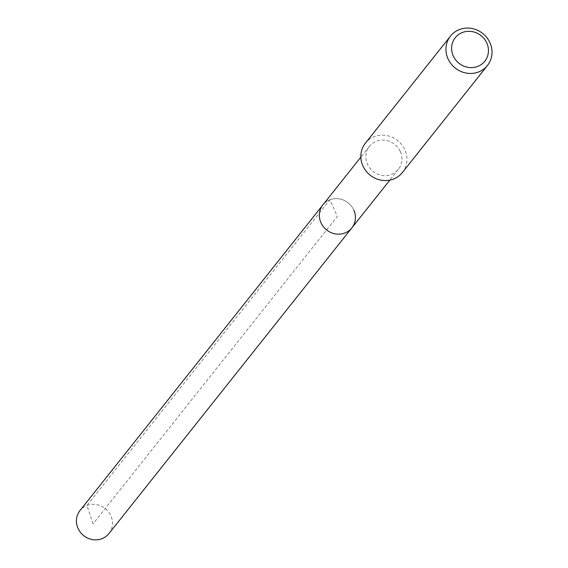 <?xml version="1.0" encoding="UTF-8"?>
<svg xmlns="http://www.w3.org/2000/svg" width="568" height="568" viewBox="0 0 568 568"><rect width="100%" height="100%" fill="white"/><g stroke="black" fill="none" stroke-linecap="round" stroke-linejoin="round"><path stroke-width="0.43" stroke-dasharray="2.84 2.13" d="M108.942 533.586A18.495 17.31 38.5 0 0 110.888 515.772A18.495 17.31 38.5 0 0 79.981 510.575M322.894 204.892A18.495 17.31 -141.5 0 1 353.8 210.096A18.495 17.31 38.5 0 0 322.894 204.892M400.319 151.557A18.495 17.31 -141.5 0 1 398.367 169.37A18.495 17.31 -141.5 0 1 367.46 164.166A18.495 17.31 -141.5 0 1 369.413 146.359A18.495 17.31 -141.5 0 1 400.319 151.557M351.855 227.903A18.495 17.31 38.5 0 0 353.8 210.096M402.378 172.551A23.615 22.102 38.5 0 0 404.863 149.817A23.615 22.102 38.5 0 0 365.401 143.172M92.989 523.93L86.989 505.456L329.901 199.773L337.378 216.401L92.989 523.93M398.367 169.37L389.825 180.127M369.413 146.359L360.865 157.116"/><path stroke-width="0.85" d="M360.865 157.116L79.981 510.575A18.495 17.31 38.5 0 0 78.029 528.382A18.495 17.31 38.5 0 0 108.942 533.586L351.855 227.903A18.495 17.31 -141.5 0 1 320.948 222.706A18.495 17.31 -141.5 0 1 322.894 204.892A18.495 17.31 38.5 0 0 320.948 222.706A18.495 17.31 38.5 0 0 351.855 227.903A18.495 17.31 -141.5 0 0 353.8 210.096M450.509 36.075L365.401 143.172A23.615 22.102 38.5 0 0 362.916 165.913A23.615 22.102 38.5 0 0 402.378 172.551L487.479 65.455A23.615 22.102 -141.5 0 1 448.024 58.816A23.615 22.102 -141.5 0 1 450.509 36.075A23.615 22.102 -141.5 0 1 489.971 42.721A23.615 22.102 -141.5 0 1 487.479 65.455M453.25 55.905A18.886 17.679 -141.5 0 1 462.402 32.49A18.886 17.679 -141.5 0 1 486.804 43.026A18.886 17.679 -141.5 0 1 477.66 66.442A18.886 17.679 -141.5 0 1 453.25 55.905M389.825 180.127L351.855 227.903"/></g></svg>
